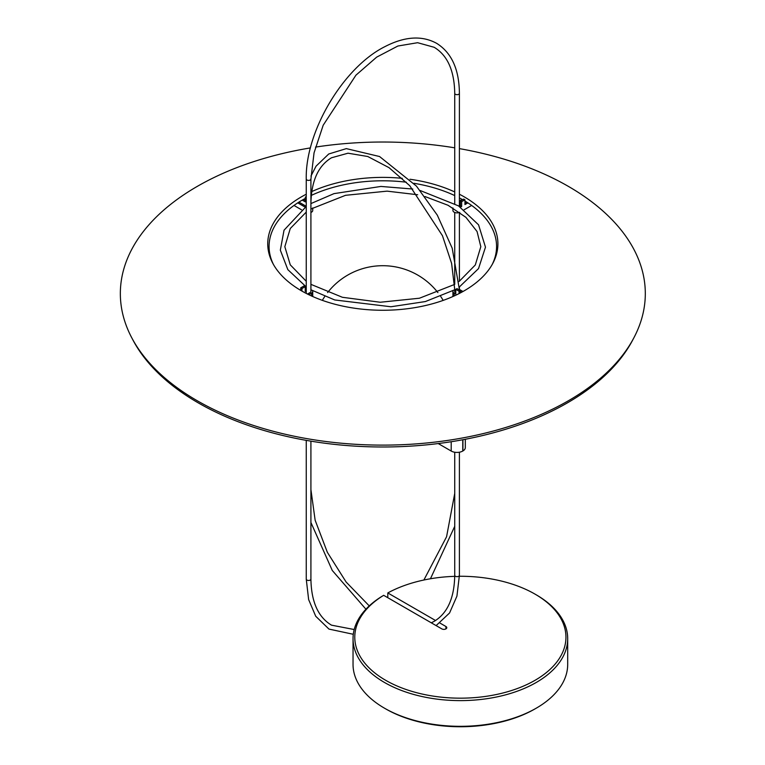 <?xml version="1.0" encoding="UTF-8"?>
<svg xmlns="http://www.w3.org/2000/svg" width="765" height="765" viewBox="0 0 765 765"><rect width="100%" height="100%" fill="white"/><g stroke="black" fill="none" stroke-linecap="round" stroke-linejoin="round"><path stroke-width="1.15" d="M306.249 206.33L298.943 202.113M305.321 200.459L303.495 199.407M297.767 202.868L305.197 207.152M302.252 200.114L305.321 201.893L305.321 197.131L306.249 197.666M306.249 196.595L305.321 197.131M310.915 212.46A4.141 2.391 -0 0 0 312.722 210.49L312.722 207.937M293.999 205.45L301.515 209.792M310.915 291.149A2.391 1.377 180 0 1 310.973 291.455A2.391 1.377 180 0 1 310.274 292.431L307.473 294.047M300.702 290.375L300.702 287.86L301.945 288.568L305.245 286.665L304.001 285.947L300.702 287.86M306.249 289.476A4.141 2.391 0 0 0 305.656 289.763L305.245 290.002M308.811 294.707L311.508 293.138A4.141 2.391 0 0 0 312.722 291.455A4.141 2.391 0 0 0 312.493 290.662M305.245 286.665L305.245 291.427L306.249 290.843M301.945 291.092L301.945 288.568M312.694 296.504A4.141 2.391 0 0 0 312.722 296.218L312.722 291.455M460.329 291.379L461.725 292.192M459.086 293.578L459.086 291.236L460.329 290.518L457.021 288.615L455.787 289.333L459.086 291.236M453.157 290.662A4.141 2.391 0 0 0 452.928 291.455A4.141 2.391 0 0 0 454.142 293.138L455.787 294.095L455.787 289.333M462.997 291.494L459.995 289.763A4.141 2.391 0 0 0 459.402 289.476L459.402 286.913L478.517 268.611L485.479 247.152L478.565 224.834L458.512 205.881L420.243 190.542M455.787 292.67L455.376 292.431A2.391 1.377 180 0 1 454.678 291.455A2.391 1.377 180 0 1 454.735 291.149M460.329 292.938L460.329 290.518M452.928 291.455L452.928 296.218A4.141 2.391 0 0 0 452.957 296.504M459.402 202.429L460.406 201.845M460.454 207.152L461.649 206.464L461.649 201.702L464.948 199.799L464.948 204.561L467.874 202.868M464.126 209.792L471.651 205.45M462.156 199.407L459.402 200.994M461.649 206.464L460.406 205.747L459.296 206.387M466.707 202.113L464.948 203.127M460.406 205.747L460.406 200.985L461.649 201.702M464.948 199.799L463.705 199.082L460.406 200.985M452.928 207.937L452.928 210.49A4.141 2.391 -0 0 0 455.309 212.651A4.141 2.391 -0 0 0 459.717 212.326M462.758 450.853L462.921 450.948A8.166 4.714 -0 0 0 465.311 447.621L465.311 439.273M462.921 450.948L462.921 439.722M451.207 441.73L451.207 451.044A8.166 4.714 0 0 0 462.758 451.044L462.758 439.751M451.207 451.044L438.23 443.557M310.447 147.903A262.481 151.547 -0 0 0 197.217 186.421A262.481 151.547 -0 0 0 123.92 268.639A262.481 151.547 -0 0 0 131.8 337.862A262.481 151.547 -0 0 0 382.825 445.115A262.481 151.547 -0 0 0 633.85 337.862A262.481 151.547 -0 0 0 459.402 148.62M454.735 147.827A262.481 151.547 -0 0 0 315.486 147.1M131.8 337.862L133.081 340.282A261.152 150.772 -0 0 0 382.825 446.99A261.152 150.772 -0 0 0 632.569 340.282L633.85 337.862M306.249 194.234A115.085 66.44 -0 0 0 301.448 196.844A115.085 66.44 -0 0 0 269.309 232.895A115.085 66.44 -0 0 0 272.77 263.246A115.085 66.44 -0 0 0 382.825 310.265A115.085 66.44 -0 0 0 492.88 263.246A115.085 66.44 -0 0 0 459.402 194.234M454.735 191.948A115.085 66.44 -0 0 0 409.992 179.259M402.294 178.341A115.085 66.44 -0 0 0 311.766 191.566M305.321 198.403A113.746 65.666 -0 0 0 302.395 200.028A113.746 65.666 -0 0 0 270.628 235.658A113.746 65.666 -0 0 0 273.43 264.451M492.22 264.451A113.746 65.666 -0 0 0 464.948 201.032M462.653 199.684A113.746 65.666 -0 0 0 459.402 197.906M454.735 195.582A113.746 65.666 -0 0 0 413.884 183.294M406.349 182.213A113.746 65.666 -0 0 0 311.307 195.4M384.47 708.18L385.713 708.897A105.58 60.951 0 0 0 535.022 708.897L536.255 708.18A107.329 61.965 180 0 1 384.47 708.18A107.329 61.965 180 0 1 353.038 664.364L353.038 638.651A107.329 61.965 0 0 0 460.367 700.616A107.329 61.965 0 0 0 567.697 638.651A107.329 61.965 0 0 0 536.255 594.835L535.022 594.118A105.58 60.951 180 0 1 535.701 679.922A105.58 60.951 180 0 1 387.1 681.108A105.58 60.951 180 0 1 383.676 595.323L381.247 596.777A107.329 61.965 0 0 0 353.038 638.651M567.697 638.651L567.697 664.364A107.329 61.965 180 0 1 536.255 708.18M387.798 597.704L387.798 592.942A105.58 60.951 180 0 1 454.726 576.351M459.392 576.265A105.58 60.951 180 0 1 535.022 594.118M387.798 592.942L435.534 620.501M440.009 623.083L445.928 626.506A2.917 1.683 180 0 1 446.789 627.692A2.917 1.683 180 0 1 444.981 629.251A2.917 1.683 180 0 1 441.807 628.887L383.676 595.323M306.249 293.425L306.249 179.058A2.333 1.348 0 0 0 308.582 180.397A2.333 1.348 0 0 0 310.915 179.058L314.052 152.866L323.193 125.221L355.935 75.18L376.657 57.145L397.877 46.024L417.623 42.706L434.157 47.287C447.487 55.29 454.353 70.638 454.735 93.33L454.735 203.586M306.249 440.363L306.249 579.115A2.333 1.348 -0 0 0 308.582 580.463A2.333 1.348 -0 0 0 310.915 579.115L310.915 441.156M459.402 206.33L459.402 93.33A2.333 1.348 180 0 1 457.958 94.573A2.333 1.348 180 0 1 455.414 94.277A2.333 1.348 180 0 1 454.735 93.33M459.402 452.22L459.402 575.309A2.333 1.348 180 0 1 457.068 576.657A2.333 1.348 180 0 1 454.735 575.309C454.353 597.991 447.487 613.339 434.157 621.352L431.297 622.815M455.787 290.671A2.333 1.348 180 0 1 454.735 289.543L454.735 291.752M310.915 489.581L315.142 520.229L327.353 552.311L346.124 582.031L369.256 605.899M311.508 295.969L311.508 293.138M454.142 295.969L454.142 293.138M445.928 626.506L445.928 628.887M310.915 291.752L310.915 179.058M306.249 579.115L308.639 599.597L315.716 616.246L328.969 629.088L353.306 634.29M430.437 578.77L454.735 526.31M310.915 579.115C311.298 601.797 318.154 617.145 331.494 625.158L354.205 629.538M423.877 580.023L446.569 536.772L454.735 493.396M454.735 212.46L454.735 284.351M459.402 212.46L459.402 281.262M459.402 93.33C459.182 69.395 451.608 52.747 436.681 43.356C422.079 35.343 404.934 36.376 385.254 46.464C343.542 67.014 305.168 131.446 306.249 179.058M454.735 452.249L454.735 575.309M459.402 289.543L452.192 248.166L437.293 215.128L416.428 186.096L379.564 156.529L346.335 148.62L328.73 153.994L316.079 166.139L310.963 176.046M454.735 289.543L451.599 263.361L442.457 235.716L409.715 185.666L388.993 167.64L367.774 156.509L348.027 153.201L331.494 157.781C318.154 165.785 311.298 181.133 310.915 203.825M310.915 522.495L332.278 570.48L365.928 609.208M436.117 625.598L449.562 612.985L456.925 596.145L459.402 575.309M412.794 189.032L380.932 186.44L333.999 193.631L310.915 203.586M306.249 206.454L284.035 230.208L280.334 250.165L287.85 269.663L306.249 286.913M310.915 289.782L334.707 299.957L390.925 306.755L425.378 301.553L454.735 289.782M310.915 284.351L342.404 297.289L380.262 302.252L419.459 298.216L454.601 284.427M459.096 281.482L475.304 264.977L480.822 246.684L477.064 231.527L465.904 217.317L448.07 205.288L424.977 196.538M306.249 281.262L290.27 264.843L284.829 246.684L290.27 228.525L306.249 212.106M310.915 209.017L345.551 195.305L387.1 191.145L417.652 194.75M437.896 292.603A69.998 69.998 0 0 0 327.621 292.555M324.79 296.447A69.998 69.998 0 0 0 322.333 300.349M443.184 300.396A69.998 69.998 0 0 0 440.736 296.504"/></g></svg>
